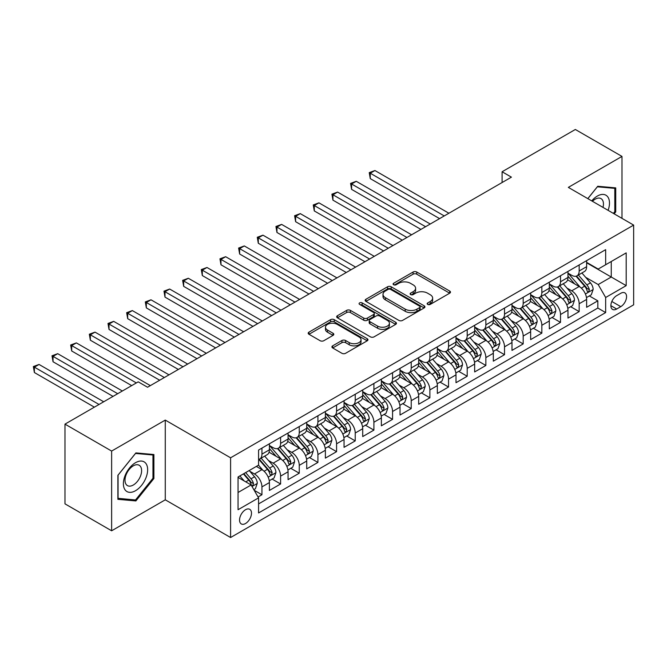<?xml version="1.0" encoding="UTF-8"?>
<svg xmlns="http://www.w3.org/2000/svg" width="667" height="667" viewBox="0 0 667 667"><rect width="100%" height="100%" fill="white"/><g stroke="black" fill="none" stroke-linecap="round" stroke-linejoin="round"><path stroke-width="1" d="M427.697 304.419A1.809 1.051 0 0 0 430.257 304.419L449.716 293.18A2.593 1.492 0 0 0 450.475 292.121A2.593 1.492 0 0 0 449.716 291.062L416.75 272.028A2.593 1.492 0 0 0 413.09 272.028L393.622 283.267A1.809 1.051 0 0 0 393.096 284.009A1.809 1.051 0 0 0 393.622 284.742A1.809 1.051 0 0 0 396.19 284.742L398.708 283.292A8.287 4.786 0 0 1 410.43 283.292L413.181 284.876A8.287 4.786 0 0 1 415.608 288.261A8.287 4.786 0 0 1 413.181 291.646L410.655 293.096A1.809 1.051 0 0 0 410.13 293.839A1.809 1.051 0 0 0 410.655 294.581A1.809 1.051 0 0 0 413.223 294.581L415.741 293.13A8.287 4.786 0 0 1 427.464 293.13L430.215 294.714A8.287 4.786 0 0 1 432.641 298.099A8.287 4.786 0 0 1 430.215 301.484L427.697 302.935A1.809 1.051 0 0 0 427.163 303.677A1.809 1.051 0 0 0 427.697 304.419L427.697 302.935M245.514 523.52A8.446 4.877 120 0 0 251.034 516.075A8.446 4.877 120 0 0 249.741 509.305A8.446 4.877 120 0 0 245.514 509.73A8.446 4.877 120 0 0 240.003 517.167A8.446 4.877 120 0 0 241.296 523.937A8.446 4.877 120 0 0 245.514 523.52M332.675 345.839A2.593 1.492 0 0 0 331.916 346.898A2.593 1.492 0 0 0 332.675 347.957L341.929 353.302A2.593 1.492 0 0 0 345.589 353.302L367.2 340.82A2.593 1.492 0 0 0 367.959 339.761A2.593 1.492 0 0 0 367.2 338.703L334.234 319.668A2.593 1.492 0 0 0 330.574 319.668L308.954 332.149A2.593 1.492 0 0 0 308.196 333.208A2.593 1.492 0 0 0 308.954 334.267L320.135 340.712A2.593 1.492 0 0 0 323.795 340.712L333.041 335.376A2.593 1.492 0 0 0 333.8 334.317A2.593 1.492 0 0 0 333.041 333.258L327.505 330.057A6.928 4.002 0 0 1 325.471 327.23A6.928 4.002 0 0 1 329.748 323.537A6.928 4.002 0 0 1 337.302 324.404L359.004 336.935A6.928 4.002 0 0 1 361.039 339.761A6.928 4.002 0 0 1 356.762 343.455A6.928 4.002 0 0 1 349.208 342.588L345.589 340.503A2.593 1.492 0 0 0 341.929 340.503L332.675 345.839L332.675 347.957M165.274 420.093L111.631 451.067L64.982 424.129L64.982 503.852L111.631 530.79L165.274 499.816L230.59 537.519L230.59 457.795L165.274 420.093L165.274 499.816M621.986 218.359L621.986 156.411L568.342 187.385L633.65 225.096L230.59 457.795M621.986 156.411L575.338 129.481L502.093 171.761L502.093 182.541M64.982 424.129L138.219 381.849L147.549 387.235L511.422 177.147L502.093 171.761M398.891 320.41A2.593 1.492 0 0 0 402.551 320.41L424.17 307.929A2.593 1.492 0 0 0 424.929 306.878A2.593 1.492 0 0 0 424.17 305.82L391.195 286.785A2.593 1.492 0 0 0 387.535 286.785L365.925 299.258A2.593 1.492 0 0 0 365.166 300.317A2.593 1.492 0 0 0 365.925 301.376L398.891 320.41M360.33 304.811A1.809 1.051 0 0 1 362.164 305.061L362.164 302.91L395.689 322.261A2.593 1.492 0 0 1 396.448 323.32A2.593 1.492 0 0 1 395.689 324.379L374.07 336.852A2.593 1.492 0 0 1 370.41 336.852L337.444 317.817L346.69 312.515L346.69 310.363L337.444 315.708A2.593 1.492 0 0 0 336.685 316.758A2.593 1.492 0 0 0 337.444 317.817L337.444 315.708M346.69 312.515A2.593 1.492 0 0 1 350.35 312.515L350.35 310.363A2.593 1.492 0 0 0 346.69 310.363M350.35 310.363L363.723 318.084A2.593 1.492 0 0 0 367.384 318.084L373.52 314.541A2.593 1.492 0 0 0 374.279 313.482A2.593 1.492 0 0 0 373.52 312.423L359.605 304.385A1.809 1.051 0 0 1 359.071 303.652A1.809 1.051 0 0 1 360.188 302.685A1.809 1.051 0 0 1 362.164 302.91M258.062 496.99L261.939 494.747L254.194 490.278M249.792 471.252L254.477 473.962A10.555 6.095 60 0 1 261.939 486.885L269.401 482.574L269.401 490.445L280.599 483.975L272.111 479.073M268.451 460.48L273.137 463.181A10.555 6.095 60 0 1 280.599 476.113L288.061 471.802L288.061 479.665L299.258 473.203L290.77 468.301M287.11 449.708L291.796 452.409A10.555 6.095 60 0 1 299.258 465.341L306.72 461.03L306.72 468.893L317.917 462.431L309.43 457.529M305.769 438.936L310.455 441.637A10.555 6.095 60 0 1 317.917 454.569L325.379 450.258L325.379 458.121L336.577 451.659L328.089 446.757M324.429 428.156L329.114 430.865A10.555 6.095 60 0 1 336.577 443.797L344.047 439.486L344.047 447.349L355.236 440.887L346.748 435.985M343.088 417.384L347.774 420.093A10.555 6.095 60 0 1 355.236 433.016L362.706 428.714L362.706 436.577L373.904 430.107L365.408 425.212M361.747 406.612L366.433 409.321A10.555 6.095 60 0 1 373.904 422.244L381.366 417.934L381.366 425.804L392.563 419.335L384.067 414.432M380.407 395.839L385.092 398.541A10.555 6.095 60 0 1 392.563 411.472L400.025 407.162L400.025 415.024L411.222 408.563L402.726 403.66M399.074 385.067L403.752 387.769A10.555 6.095 60 0 1 411.222 400.7L418.684 396.39L418.684 404.252L429.882 397.79L421.386 392.888M417.734 374.295L422.419 376.997A10.555 6.095 60 0 1 429.882 389.928L437.344 385.618L437.344 393.48L448.541 387.018L440.053 382.116M436.393 363.523L441.079 366.225A10.555 6.095 60 0 1 448.541 379.156L456.003 374.846L456.003 382.708L467.2 376.246L458.713 371.344M455.052 352.743L459.738 355.453A10.555 6.095 60 0 1 467.2 368.376L474.662 364.074L474.662 371.936L485.859 365.474L477.372 360.572M473.712 341.971L478.397 344.681A10.555 6.095 60 0 1 485.859 357.604L493.322 353.293L493.322 361.164L504.519 354.694L496.031 349.791M492.371 331.199L497.057 333.9A10.555 6.095 60 0 1 504.519 346.832L511.989 342.521L511.989 350.392L523.178 343.922L514.691 339.019M511.03 320.427L515.716 323.128A10.555 6.095 60 0 1 523.178 336.06L530.649 331.749L530.649 339.611L541.837 333.15L533.35 328.247M529.69 309.655L534.375 312.356A10.555 6.095 60 0 1 541.837 325.288L549.308 320.977L549.308 328.839L560.505 322.378L552.009 317.475M548.349 298.883L553.035 301.584A10.555 6.095 60 0 1 560.505 314.516L567.967 310.205L567.967 318.067L579.164 311.606L579.164 303.735A10.555 6.095 -120 0 0 571.694 290.812L567.017 288.102M570.669 306.703L579.164 311.606M269.401 482.574A10.555 6.095 -120 0 0 261.939 469.651L256.336 466.416M288.061 471.802A10.555 6.095 -120 0 0 280.599 458.879L269.059 452.209M306.72 461.03A10.555 6.095 -120 0 0 299.258 448.099L287.719 441.437M325.379 450.258A10.555 6.095 -120 0 0 317.917 437.327L306.378 430.665M344.047 439.486A10.555 6.095 -120 0 0 336.577 426.555L325.037 419.893M362.706 428.714A10.555 6.095 -120 0 0 355.236 415.783L343.697 409.121M381.366 417.934A10.555 6.095 -120 0 0 373.904 405.011L362.356 398.349M400.025 407.162A10.555 6.095 -120 0 0 392.563 394.239L381.024 387.569M418.684 396.39A10.555 6.095 -120 0 0 411.222 383.458L399.683 376.797M437.344 385.618A10.555 6.095 -120 0 0 429.882 372.686L418.342 366.025M456.003 374.846A10.555 6.095 -120 0 0 448.541 361.914L437.002 355.253M474.662 364.074A10.555 6.095 -120 0 0 467.2 351.142L455.661 344.48M493.322 353.293A10.555 6.095 -120 0 0 485.859 340.37L474.32 333.708M511.989 342.521A10.555 6.095 -120 0 0 504.519 329.598L492.98 322.928M530.649 331.749A10.555 6.095 -120 0 0 523.178 318.818L511.639 312.156M549.308 320.977A10.555 6.095 -120 0 0 541.837 308.046L530.298 301.384M567.967 310.205A10.555 6.095 -120 0 0 560.505 297.274L548.958 290.612M620.777 293.288L616.667 295.656A8.179 4.719 120 0 0 611.322 302.868A8.179 4.719 120 0 0 612.581 309.421A8.179 4.719 120 0 0 616.667 309.021L620.777 306.645A8.179 4.719 120 0 0 626.121 299.441A8.179 4.719 120 0 0 624.862 292.88A8.179 4.719 120 0 0 620.777 293.288M230.59 537.519L633.65 304.819L633.65 225.096M238.052 492.488L251.117 484.951L258.579 497.874L258.579 512.956L605.661 312.573L605.661 297.49L598.199 284.559L585.676 277.33M258.579 497.874L238.052 509.73L238.052 476.972L258.579 465.124L258.579 450.042L605.661 249.658L605.661 264.741L626.188 252.885L626.188 285.643L605.661 297.49M269.401 445.514L273.137 447.674A10.555 6.095 60 0 0 278.414 448.191L285.876 443.888A10.555 6.095 -120 0 0 288.061 439.053L288.061 433.016M288.061 434.742L291.796 436.902A10.555 6.095 60 0 0 297.073 437.419L304.536 433.108A10.555 6.095 -120 0 0 306.72 428.281L306.72 422.244M306.72 423.97L310.455 426.121A10.555 6.095 60 0 0 315.733 426.647L323.195 422.336A10.555 6.095 -120 0 0 325.379 417.509L325.379 411.472M325.379 413.198L329.114 415.349A10.555 6.095 60 0 0 334.392 415.875L341.854 411.564A10.555 6.095 -120 0 0 344.047 406.728L344.047 400.7M344.047 402.426L347.774 404.577A10.555 6.095 60 0 0 353.051 405.102L360.513 400.792A10.555 6.095 -120 0 0 362.706 395.956L362.706 389.928M362.706 391.646L366.433 393.805A10.555 6.095 60 0 0 371.711 394.33L379.181 390.02A10.555 6.095 -120 0 0 381.366 385.184L381.366 379.148M381.366 380.874L385.092 383.033A10.555 6.095 60 0 0 390.37 383.55L397.84 379.248A10.555 6.095 -120 0 0 400.025 374.412L400.025 368.376M400.025 370.102L403.752 372.261A10.555 6.095 60 0 0 409.038 372.778L416.5 368.467A10.555 6.095 -120 0 0 418.684 363.64L418.684 357.604M418.684 359.33L422.419 361.481A10.555 6.095 60 0 0 427.697 362.006L435.159 357.695A10.555 6.095 -120 0 0 437.344 352.868L437.344 346.832M437.344 348.558L441.079 350.709A10.555 6.095 60 0 0 446.356 351.234L453.818 346.923A10.555 6.095 -120 0 0 456.003 342.088L456.003 336.06M456.003 337.785L459.738 339.937A10.555 6.095 60 0 0 465.016 340.462L472.478 336.151A10.555 6.095 -120 0 0 474.662 331.316L474.662 325.288M474.662 327.005L478.397 329.165A10.555 6.095 60 0 0 483.675 329.69L491.137 325.379A10.555 6.095 -120 0 0 493.322 320.544L493.322 314.516M493.322 316.233L497.057 318.392A10.555 6.095 60 0 0 502.334 318.909L509.796 314.607A10.555 6.095 -120 0 0 511.989 309.771L511.989 303.735M511.989 305.461L515.716 307.62A10.555 6.095 60 0 0 520.994 308.137L528.456 303.827A10.555 6.095 -120 0 0 530.649 298.999L530.649 292.963M530.649 294.689L534.375 296.84A10.555 6.095 60 0 0 539.653 297.365L547.123 293.055A10.555 6.095 -120 0 0 549.308 288.227L549.308 282.191M549.308 283.917L553.035 286.068A10.555 6.095 60 0 0 558.312 286.593L565.783 282.283A10.555 6.095 -120 0 0 567.967 277.455L567.967 271.419M258.579 503.91L597.824 308.046L597.824 300.834L586.626 307.295L586.626 299.433A10.555 6.095 -120 0 0 579.164 286.502L567.625 279.84M567.967 273.145L571.694 275.296A10.555 6.095 -120 0 0 576.98 275.821A10.555 6.095 -120 0 0 579.164 270.985L579.164 264.957M576.98 275.821L584.442 271.511A10.555 6.095 -120 0 0 586.626 266.675L586.626 260.647M261.939 448.099L261.939 454.135A10.555 6.095 60 0 1 259.755 458.971A10.555 6.095 60 0 1 258.579 459.396M259.755 458.971L267.217 454.661A10.555 6.095 -120 0 0 269.401 449.825L269.401 443.788M280.599 437.327L280.599 443.363A10.555 6.095 60 0 1 278.414 448.191M299.258 426.555L299.258 432.591A10.555 6.095 60 0 1 297.073 437.419M317.917 415.783L317.917 421.811A10.555 6.095 60 0 1 315.733 426.647M336.577 405.011L336.577 411.039A10.555 6.095 60 0 1 334.392 415.875M355.236 394.239L355.236 400.267A10.555 6.095 60 0 1 353.051 405.102M373.904 383.458L373.904 389.495A10.555 6.095 60 0 1 371.711 394.33M392.563 372.686L392.563 378.723A10.555 6.095 60 0 1 390.37 383.55M411.222 361.914L411.222 367.951A10.555 6.095 60 0 1 409.038 372.778M429.882 351.142L429.882 357.17A10.555 6.095 60 0 1 427.697 362.006M448.541 340.37L448.541 346.398A10.555 6.095 60 0 1 446.356 351.234M467.2 329.598L467.2 335.626A10.555 6.095 60 0 1 465.016 340.462M485.859 318.818L485.859 324.854A10.555 6.095 60 0 1 483.675 329.69M504.519 308.046L504.519 314.082A10.555 6.095 60 0 1 502.334 318.909M523.178 297.274L523.178 303.31A10.555 6.095 60 0 1 520.994 308.137M541.837 286.502L541.837 292.538A10.555 6.095 60 0 1 539.653 297.365M560.505 275.729L560.505 281.757A10.555 6.095 60 0 1 558.312 286.593M560.505 314.516L560.505 322.378M541.837 325.288L541.837 333.15M523.178 336.06L523.178 343.922M504.519 346.832L504.519 354.694M485.859 357.604L485.859 365.474M467.2 368.376L467.2 376.246M448.541 379.156L448.541 387.018M429.882 389.928L429.882 397.79M411.222 400.7L411.222 408.563M392.563 411.472L392.563 419.335M373.904 422.244L373.904 430.107M355.236 433.016L355.236 440.887M336.577 443.797L336.577 451.659M317.917 454.569L317.917 462.431M299.258 465.341L299.258 473.203M280.599 476.113L280.599 483.975M261.939 486.885L261.939 494.747M251.117 484.951L238.052 477.405M598.199 284.559L611.255 277.022L611.255 261.506L626.188 252.885M586.626 262.798L626.188 285.643M586.626 262.364L598.199 269.051L605.661 264.741M111.631 451.067L111.631 530.79M589.328 295.931L597.824 300.834M597.824 308.046L605.661 312.573M614.165 213.84L615.733 211.889L615.733 187.877L597.732 186.268L587.802 198.624M117.884 499.325L135.885 500.934L153.894 478.531L153.894 454.519L135.885 452.91L117.884 475.313L117.884 499.325M614.807 211.347L615.733 211.889M152.96 477.989L153.894 478.531M133.984 499.833L135.885 500.934M428.414 304.669L430.215 303.635A8.287 4.786 0 0 0 432.641 300.25L432.641 298.099M415.608 288.261L415.608 290.42A8.287 4.786 0 0 1 413.181 293.805L411.381 294.839M449.683 293.197L416.75 274.187A2.593 1.492 0 0 0 413.09 274.187L394.347 285.001M424.137 307.954L391.195 288.936A2.593 1.492 0 0 0 387.535 288.936L365.958 301.392M419.585 307.612A1.809 1.051 0 0 0 420.118 306.878A1.809 1.051 0 0 0 419.585 306.136L390.645 289.428A1.809 1.051 0 0 0 388.086 289.428L385.426 290.962A8.287 4.786 0 0 0 383 294.347A8.287 4.786 0 0 0 385.426 297.724L405.211 309.146A8.287 4.786 0 0 0 416.933 309.146L419.585 307.612L419.585 309.771A1.809 1.051 0 0 0 420.118 309.029L420.118 306.878M383 294.347L383 296.498A8.287 4.786 0 0 0 385.426 299.883L385.426 297.724M419.585 309.771L416.933 311.306A8.287 4.786 0 0 1 405.211 311.306L385.426 299.883M350.35 312.515L363.723 320.235A2.593 1.492 0 0 0 367.384 320.235L373.52 316.692A2.593 1.492 0 0 0 374.279 315.641L374.279 313.482M362.164 305.061L395.648 324.395M377.597 326.096A6.928 4.002 0 0 0 385.151 326.963A6.928 4.002 0 0 0 389.428 323.262A6.928 4.002 0 0 0 387.394 320.435L379.748 316.025A2.593 1.492 0 0 0 376.088 316.025L369.952 319.568A2.593 1.492 0 0 0 369.193 320.619A2.593 1.492 0 0 0 369.952 321.677L377.597 326.096L377.597 328.247A6.928 4.002 0 0 0 385.151 329.114A6.928 4.002 0 0 0 389.428 325.421L389.428 323.262M369.193 320.619L369.193 322.778A2.593 1.492 0 0 0 369.952 323.837L369.952 321.677M377.597 328.247L369.952 323.837M361.039 339.761L361.039 341.913A6.928 4.002 0 0 1 356.762 345.614A6.928 4.002 0 0 1 349.208 344.747L345.589 342.655A2.593 1.492 0 0 0 341.929 342.655L332.716 347.974M325.471 327.23L325.471 329.39A6.928 4.002 0 0 0 327.505 332.216L327.505 330.057M333.008 335.393L327.505 332.216M367.2 338.703L367.2 340.82L334.234 321.827A2.593 1.492 0 0 0 330.574 321.827L308.996 334.284M586.468 297.582L591.287 294.797L593.155 289.411A6.995 4.035 -120 0 0 590.437 282.841L581.907 272.97M580.198 287.185L570.085 275.479A20.185 11.656 -120 0 0 567.967 273.262M574.654 283.9L569.001 277.347A16.758 9.671 -120 0 0 567.967 276.221M448.916 213.24L374.929 170.527L370.26 173.22L370.26 178.606L439.586 218.626M576.021 276.196L584.651 286.185A6.995 4.035 60 0 1 587.143 291.004L587.652 291.829L588.594 291.696L589.378 289.711A6.995 4.035 -120 0 0 586.885 284.892L578.364 275.021M576.53 276.038L585.801 286.76A3.56 2.059 60 0 1 586.693 288.161L589.378 289.711M370.26 178.606L369.235 172.628L444.247 215.933M369.235 172.628L374.929 170.527M608.104 210.347A17.15 9.905 120 0 0 597.357 196.056A17.15 9.905 120 0 0 591.737 200.892M602.993 207.395A11.739 6.778 120 0 0 601.017 198.616A11.739 6.778 120 0 0 595.147 199.2A11.739 6.778 120 0 0 592.429 201.292M587.835 198.641L597.357 186.802L614.807 188.361L614.807 211.622L613.382 213.39M613.648 187.694L614.807 188.361M146.023 477.647A17.15 9.905 120 0 0 141.579 461.072A17.15 9.905 120 0 0 125.012 475.771A17.15 9.905 120 0 0 129.448 492.338A17.15 9.905 120 0 0 146.023 477.647M140.495 476.071A11.739 6.778 120 0 0 139.178 465.258A11.739 6.778 120 0 0 126.113 474.787A11.739 6.778 120 0 0 127.439 485.601A11.739 6.778 120 0 0 140.495 476.071M118.067 498.407L118.067 475.146L135.518 453.443L152.96 455.002L152.96 478.264L135.518 499.967L117.884 498.299M151.809 454.335L152.96 455.002M567.809 308.354L572.628 305.569L574.495 300.183A6.995 4.035 -120 0 0 571.769 293.613L563.248 283.742M561.539 297.957L551.426 286.251A20.185 11.656 -120 0 0 549.308 284.034M555.995 294.672L550.342 288.127A16.758 9.671 -120 0 0 549.308 287.002M430.257 224.012L356.261 181.299L351.601 183.992L351.601 189.378L420.919 229.398M557.362 286.968L565.991 296.957A6.995 4.035 60 0 1 568.484 301.776L568.993 302.601L569.935 302.468L570.719 300.483A6.995 4.035 -120 0 0 568.226 295.664L559.705 285.793M557.87 286.81L567.142 297.54A3.56 2.059 60 0 1 568.034 298.933L570.719 300.483M351.601 189.378L350.575 183.4L425.588 226.705M350.575 183.4L356.261 181.299M549.149 319.126L553.969 316.341L555.836 310.955A6.995 4.035 -120 0 0 553.11 304.394L544.589 294.522M542.88 308.729L532.766 297.023A20.185 11.656 -120 0 0 530.649 294.806M537.335 305.444L531.674 298.899A16.758 9.671 -120 0 0 530.649 297.774M411.589 234.792L337.602 192.071L332.941 194.764L332.941 200.15L402.259 240.178M538.703 297.749L547.332 307.729A6.995 4.035 60 0 1 549.825 312.548L550.333 313.373L551.276 313.24L552.059 311.256A6.995 4.035 -120 0 0 549.566 306.436L541.045 296.565M539.211 297.582L548.474 308.312A3.56 2.059 60 0 1 549.375 309.705L552.059 311.256M332.941 200.15L331.916 194.172L406.928 237.485M331.916 194.172L337.602 192.071M530.49 329.898L535.309 327.113L537.177 321.727A6.995 4.035 -120 0 0 534.45 315.166L525.929 305.294M524.22 319.501L514.107 307.795A20.185 11.656 -120 0 0 511.989 305.578M518.676 316.216L513.015 309.671A16.758 9.671 -120 0 0 511.989 308.546M392.93 245.564L318.943 202.843L314.282 205.536L314.282 210.922L383.6 250.95M520.043 308.521L528.664 318.501A6.995 4.035 60 0 1 531.157 323.32L531.674 324.154L532.616 324.02L533.4 322.028A6.995 4.035 -120 0 0 530.907 317.209L522.378 307.337M520.552 308.354L529.815 319.084A3.56 2.059 60 0 1 530.715 320.477L533.4 322.028M314.282 210.922L313.257 204.944L388.269 248.257M313.257 204.944L318.943 202.843M511.831 340.67L516.65 337.894L518.517 332.5A6.995 4.035 -120 0 0 515.791 325.938L507.27 316.066M505.561 330.273L495.448 318.568A20.185 11.656 -120 0 0 493.322 316.35M500.017 326.988L494.355 320.443A16.758 9.671 -120 0 0 493.322 319.318M374.27 256.336L300.283 213.623L295.623 216.316L295.623 221.702L364.941 261.722M501.384 319.293L510.005 329.273A6.995 4.035 60 0 1 512.498 334.092L513.006 334.926L513.957 334.792L514.741 332.8A6.995 4.035 -120 0 0 512.248 327.981L503.718 318.109M501.892 319.126L511.155 329.857A3.56 2.059 60 0 1 512.056 331.249L514.741 332.8M295.623 221.702L294.597 215.716L369.61 259.029M294.597 215.716L300.283 213.623M493.171 351.451L497.991 348.666L499.858 343.28A6.995 4.035 -120 0 0 497.132 336.71L488.603 326.838M486.902 341.054L476.788 329.348A20.185 11.656 -120 0 0 474.662 327.122M481.349 337.769L475.696 331.216A16.758 9.671 -120 0 0 474.662 330.09M355.611 267.108L281.624 224.395L276.963 227.088L276.963 232.475L346.281 272.495M482.725 330.065L491.346 340.053A6.995 4.035 60 0 1 493.838 344.864L494.347 345.698L495.298 345.564L496.081 343.572A6.995 4.035 -120 0 0 493.588 338.761L485.059 328.889M483.233 329.907L492.496 340.629A3.56 2.059 60 0 1 493.397 342.021L496.081 343.572M276.963 232.475L275.93 226.497L350.95 269.802M275.93 226.497L281.624 224.395M474.504 362.223L479.331 359.438L481.199 354.052A6.995 4.035 -120 0 0 478.472 347.482L469.943 337.61M468.234 351.826L458.129 340.12A20.185 11.656 -120 0 0 456.003 337.894M462.69 348.541L457.037 341.988A16.758 9.671 -120 0 0 456.003 340.862M336.952 277.881L262.965 235.168L258.296 237.861L258.296 243.247L327.622 283.267M464.065 340.837L472.686 350.825A6.995 4.035 60 0 1 475.179 355.644L475.688 356.47L476.638 356.336L477.422 354.352A6.995 4.035 -120 0 0 474.929 349.533L466.4 339.661M464.574 340.679L473.837 351.401A3.56 2.059 60 0 1 474.737 352.801L477.422 354.352M258.296 243.247L257.27 237.269L332.283 280.574M257.27 237.269L262.965 235.168M455.844 372.995L460.672 370.21L462.531 364.824A6.995 4.035 -120 0 0 459.813 358.254L451.284 348.382M449.575 362.598L439.47 350.892A20.185 11.656 -120 0 0 437.344 348.674M444.03 359.313L438.377 352.768A16.758 9.671 -120 0 0 437.344 351.642M318.292 288.653L244.305 245.94L239.636 248.633L239.636 254.019L308.963 294.039M445.406 351.609L454.027 361.597A6.995 4.035 60 0 1 456.52 366.416L457.028 367.242L457.971 367.108L458.763 365.124A6.995 4.035 -120 0 0 456.27 360.305L447.74 350.433M445.915 351.451L455.177 362.181A3.56 2.059 60 0 1 456.078 363.573L458.763 365.124M239.636 254.019L238.611 248.041L313.623 291.346M238.611 248.041L244.305 245.94M437.185 383.767L442.013 380.982L443.872 375.596A6.995 4.035 -120 0 0 441.154 369.034L432.625 359.163M430.915 373.37L420.802 361.664A20.185 11.656 -120 0 0 418.684 359.446M425.371 370.085L419.718 363.54A16.758 9.671 -120 0 0 418.684 362.414M299.633 299.433L225.646 256.712L220.977 259.405L220.977 264.791L290.303 304.819M426.747 362.389L435.368 372.369A6.995 4.035 60 0 1 437.86 377.188L438.369 378.014L439.311 377.881L440.103 375.896A6.995 4.035 -120 0 0 437.602 371.077L429.081 361.206M427.247 362.223L436.518 372.953A3.56 2.059 60 0 1 437.41 374.345L440.103 375.896M220.977 264.791L219.952 258.813L294.964 302.126M219.952 258.813L225.646 256.712M418.526 394.539L423.345 391.754L425.212 386.368A6.995 4.035 -120 0 0 422.494 379.806L413.965 369.935M412.256 384.142L402.143 372.436A20.185 11.656 -120 0 0 400.025 370.218M406.712 380.857L401.059 374.312A16.758 9.671 -120 0 0 400.025 373.187M280.974 310.205L206.987 267.484L202.318 270.177L202.318 275.563L271.644 315.591M408.079 373.161L416.708 383.141A6.995 4.035 60 0 1 419.201 387.961L419.71 388.794L420.652 388.661L421.436 386.668A6.995 4.035 -120 0 0 418.943 381.849L410.422 371.978M408.588 372.995L417.859 383.725A3.56 2.059 60 0 1 418.751 385.117L421.436 386.668M202.318 275.563L201.292 269.585L276.305 312.898M201.292 269.585L206.987 267.484M399.867 405.311L404.686 402.534L406.553 397.14A6.995 4.035 -120 0 0 403.827 390.579L395.306 380.707M393.597 394.914L383.483 383.208A20.185 11.656 -120 0 0 381.366 380.99M388.052 391.629L382.399 385.084A16.758 9.671 -120 0 0 381.366 383.959M262.314 320.977L188.327 278.256L183.658 280.957L183.658 286.343L252.976 326.363M389.42 383.934L398.049 393.914A6.995 4.035 60 0 1 400.542 398.733L401.05 399.566L401.993 399.433L402.776 397.44A6.995 4.035 -120 0 0 400.283 392.621L391.762 382.75M389.928 383.767L399.2 394.497A3.56 2.059 60 0 1 400.092 395.89L402.776 397.44M183.658 286.343L182.633 280.357L257.645 323.67M182.633 280.357L188.327 278.256M381.207 416.091L386.026 413.307L387.894 407.921A6.995 4.035 -120 0 0 385.167 401.351L376.647 391.479M374.937 405.694L364.824 393.98A20.185 11.656 -120 0 0 362.706 391.762M369.393 402.409L363.732 395.856A16.758 9.671 -120 0 0 362.706 394.731M243.647 331.749L169.66 289.036L164.999 291.729L164.999 297.115L234.317 337.135M370.76 394.706L379.39 404.694A6.995 4.035 60 0 1 381.883 409.505L382.391 410.338L383.333 410.205L384.117 408.212A6.995 4.035 -120 0 0 381.624 403.402L373.103 393.53M371.269 394.547L380.532 405.269A3.56 2.059 60 0 1 381.432 406.662L384.117 408.212M164.999 297.115L163.974 291.137L238.986 334.442M163.974 291.137L169.66 289.036M362.548 426.863L367.367 424.079L369.235 418.693A6.995 4.035 -120 0 0 366.508 412.123L357.987 402.251M356.278 416.466L346.165 404.761A20.185 11.656 -120 0 0 344.047 402.534M350.734 413.181L345.072 406.628A16.758 9.671 -120 0 0 344.047 405.503M224.987 342.521L151 299.808L146.34 302.501L146.34 307.887L215.658 347.907M352.101 405.478L360.722 415.466A6.995 4.035 60 0 1 363.215 420.285L363.732 421.11L364.674 420.977L365.458 418.984A6.995 4.035 -120 0 0 362.965 414.174L354.435 404.302M352.61 405.319L361.873 416.041A3.56 2.059 60 0 1 362.773 417.442L365.458 418.984M146.34 307.887L145.314 301.909L220.327 345.214M145.314 301.909L151 299.808M343.889 437.635L348.708 434.851L350.575 429.465A6.995 4.035 -120 0 0 347.849 422.895L339.328 413.023M337.619 427.239L327.505 415.533A20.185 11.656 -120 0 0 325.379 413.315M332.074 423.954L326.413 417.409A16.758 9.671 -120 0 0 325.379 416.275M206.328 353.293L132.341 310.58L127.68 313.273L127.68 318.659L196.998 358.679M333.442 416.25L342.063 426.238A6.995 4.035 60 0 1 344.556 431.057L345.064 431.882L346.015 431.749L346.798 429.765A6.995 4.035 -120 0 0 344.305 424.946L335.776 415.074M333.95 416.091L343.213 426.822A3.56 2.059 60 0 1 344.114 428.214L346.798 429.765M127.68 318.659L126.655 312.681L201.667 355.986M126.655 312.681L132.341 310.58M325.229 448.407L330.048 445.623L331.916 440.237A6.995 4.035 -120 0 0 329.19 433.675L320.66 423.803M318.959 438.011L308.846 426.305A20.185 11.656 -120 0 0 306.72 424.087M313.407 434.726L307.754 428.181A16.758 9.671 -120 0 0 306.72 427.055M187.669 364.065L113.682 321.352L109.021 324.045L109.021 329.431L178.339 369.46M314.782 427.03L323.403 437.01A6.995 4.035 60 0 1 325.896 441.829L326.405 442.655L327.355 442.521L328.139 440.537A6.995 4.035 -120 0 0 325.646 435.718L317.117 425.846M315.291 426.863L324.554 437.594A3.56 2.059 60 0 1 325.454 438.986L328.139 440.537M109.021 329.431L107.987 323.453L183.008 366.767M107.987 323.453L113.682 321.352M306.562 459.179L311.389 456.395L313.257 451.009A6.995 4.035 -120 0 0 310.53 444.447L302.001 434.576M300.292 448.783L290.187 437.077A20.185 11.656 -120 0 0 288.061 434.859M294.747 445.498L289.094 438.953A16.758 9.671 -120 0 0 288.061 437.827M169.009 374.846L95.022 332.124L90.353 334.817L90.353 340.203L159.68 380.232M296.123 437.802L304.744 447.782A6.995 4.035 60 0 1 307.237 452.601L307.745 453.427L308.696 453.302L309.48 451.309A6.995 4.035 -120 0 0 306.987 446.49L298.457 436.618M296.632 437.635L305.895 448.366A3.56 2.059 60 0 1 306.795 449.758L309.48 451.309M90.353 340.203L89.328 334.225L164.34 377.539M89.328 334.225L95.022 332.124M287.902 469.952L292.73 467.175L294.589 461.781A6.995 4.035 -120 0 0 291.871 455.219L283.342 445.348M281.632 459.555L271.527 447.849A20.185 11.656 -120 0 0 269.401 445.631M276.088 456.27L270.435 449.725A16.758 9.671 -120 0 0 269.401 448.599M150.35 385.618L76.363 342.896L71.694 345.589L71.694 350.984L131.691 385.618M277.464 448.574L286.085 458.554A6.995 4.035 60 0 1 288.578 463.373L289.086 464.207L290.028 464.074L290.82 462.081A6.995 4.035 -120 0 0 288.327 457.262L279.798 447.39M277.972 448.407L287.235 459.138A3.56 2.059 60 0 1 288.136 460.53L290.82 462.081M71.694 350.984L70.669 344.997L136.351 382.925M70.669 344.997L76.363 342.896M269.243 480.732L274.07 477.947L275.93 472.561A6.995 4.035 -120 0 0 273.212 465.991L264.682 456.12M262.973 470.335L258.513 465.166M257.429 467.05L256.703 466.208M122.361 391.004L57.704 353.677L53.035 356.37L53.035 361.756L113.031 396.39M258.804 459.346L267.425 469.335A6.995 4.035 60 0 1 269.918 474.145L270.427 474.979L271.369 474.846L272.161 472.853A6.995 4.035 -120 0 0 269.66 468.034L261.139 458.171M259.305 459.179L268.576 469.91A3.56 2.059 60 0 1 269.468 471.302L272.161 472.853M53.035 361.756L52.009 355.778L117.692 393.697M52.009 355.778L57.704 353.677M253.819 489.636L255.411 488.719L257.27 483.333A6.995 4.035 -120 0 0 254.552 476.763L249.183 470.552M244.172 480.94L239.853 475.938M238.769 477.822L238.052 476.988M103.702 401.776L39.045 364.449L34.376 367.142L34.376 372.528L94.372 407.162M243.397 473.887L248.766 480.107A6.995 4.035 60 0 1 251.259 484.926L251.767 485.751L252.71 485.618L253.493 483.625A6.995 4.035 -120 0 0 251 478.814L245.639 472.595M243.83 473.637L249.917 480.682A3.56 2.059 60 0 1 250.809 482.083L253.493 483.625M34.376 372.528L33.35 366.55L99.033 404.469M33.35 366.55L39.045 364.449M254.477 473.962L261.939 469.651M273.137 463.181L280.599 458.879M291.796 452.409L299.258 448.099M310.455 441.637L317.917 437.327M329.114 430.865L336.577 426.555M347.774 420.093L355.236 415.783M366.433 409.321L373.904 405.011M385.092 398.541L392.563 394.239M403.752 387.769L411.222 383.458M422.419 376.997L429.882 372.686M441.079 366.225L448.541 361.914M459.738 355.453L467.2 351.142M478.397 344.681L485.859 340.37M497.057 333.9L504.519 329.598M515.716 323.128L523.178 318.818M534.375 312.356L541.837 308.046M553.035 301.584L560.505 297.274M571.694 290.812L579.164 286.502M579.164 270.985L586.626 266.675M261.939 454.135L269.401 449.825M280.599 443.363L288.061 439.053M299.258 432.591L306.72 428.281M317.917 421.811L325.379 417.509M336.577 411.039L344.047 406.728M355.236 400.267L362.706 395.956M373.904 389.495L381.366 385.184M392.563 378.723L400.025 374.412M411.222 367.951L418.684 363.64M429.882 357.17L437.344 352.868M448.541 346.398L456.003 342.088M467.2 335.626L474.662 331.316M485.859 324.854L493.322 320.544M504.519 314.082L511.989 309.771M523.178 303.31L530.649 298.999M541.837 292.538L549.308 288.227M560.505 281.757L567.967 277.455M579.164 303.735L586.626 299.433M611.822 301.484L620.777 306.645M610.889 305.678L616.667 309.021M430.215 303.635L430.215 301.484M410.655 294.581L410.655 293.096M413.181 293.805L413.181 291.646M393.622 284.742L393.622 283.267M413.09 274.187L413.09 272.028M416.75 274.187L416.75 272.028M449.716 293.18L449.716 291.062M365.925 301.376L365.925 299.258M387.535 288.936L387.535 286.785M391.195 288.936L391.195 286.785M424.17 307.929L424.17 305.82M405.211 311.306L405.211 309.146M416.933 311.306L416.933 309.146M363.723 320.235L363.723 318.084M367.384 320.235L367.384 318.084M373.52 316.692L373.52 314.541M395.689 324.379L395.689 322.261M341.929 342.655L341.929 340.503M345.589 342.655L345.589 340.503M349.208 344.747L349.208 342.588M333.041 335.376L333.041 333.258M308.954 334.267L308.954 332.149M330.574 321.827L330.574 319.668M334.234 321.827L334.234 319.668M585.401 293.997L593.113 289.545M570.085 275.479L571.052 274.921M586.885 284.892L590.437 282.841M581.316 288.111L584.651 286.185M566.742 304.769L574.454 300.317M551.426 286.251L552.393 285.693M568.226 295.664L571.769 293.613M562.656 298.883L565.991 296.957M548.082 315.541L555.786 311.089M532.766 297.023L533.725 296.465M549.566 306.436L553.11 304.394M543.997 309.655L547.332 307.729M529.423 326.313L537.127 321.861M514.107 307.795L515.066 307.245M530.907 317.209L534.45 315.166M525.329 320.427L528.664 318.501M510.764 337.085L518.467 332.641M495.448 318.568L496.406 318.017M512.248 327.981L515.791 325.938M506.67 331.199L510.005 329.273M492.104 347.866L499.808 343.413M476.788 329.348L477.747 328.789M493.588 338.761L497.132 336.71M488.011 341.979L491.346 340.053M473.445 358.638L481.149 354.185M458.129 340.12L459.088 339.561M474.929 349.533L478.472 347.482M469.351 352.751L472.686 350.825M454.777 369.41L462.489 364.957M439.47 350.892L440.428 350.333M456.27 360.305L459.813 358.254M450.692 363.523L454.027 361.597M436.118 380.182L443.83 375.729M420.802 361.664L421.769 361.105M437.602 371.077L441.154 369.034M432.033 374.295L435.368 372.369M417.459 390.954L425.171 386.501M402.143 372.436L403.11 371.886M418.943 381.849L422.494 379.806M413.373 385.067L416.708 383.141M398.799 401.726L406.511 397.282M383.483 383.208L384.45 382.658M400.283 392.621L403.827 390.579M394.714 395.839L398.049 393.914M380.14 412.506L387.844 408.054M364.824 393.98L365.783 393.43M381.624 403.402L385.167 401.351M376.055 406.62L379.39 404.694M361.481 423.278L369.185 418.826M346.165 404.761L347.123 404.202M362.965 414.174L366.508 412.123M357.387 417.392L360.722 415.466M342.821 434.05L350.525 429.598M327.505 415.533L328.464 414.974M344.305 424.946L347.849 422.895M338.728 428.164L342.063 426.238M324.162 444.822L331.866 440.37M308.846 426.305L309.805 425.746M325.646 435.718L329.19 433.675M320.068 438.936L323.403 437.01M305.503 455.594L313.207 451.142M290.187 437.077L291.145 436.526M306.987 446.49L310.53 444.447M301.409 449.708L304.744 447.782M286.835 466.366L294.547 461.923M271.527 447.849L272.486 447.299M288.327 457.262L291.871 455.219M282.75 460.48L286.085 458.554M268.176 477.138L275.888 472.695M269.66 468.034L273.212 465.991M264.09 471.261L267.425 469.335M252.001 486.485L257.229 483.467M251 478.814L254.552 476.763M245.748 481.849L248.766 480.107"/></g></svg>
